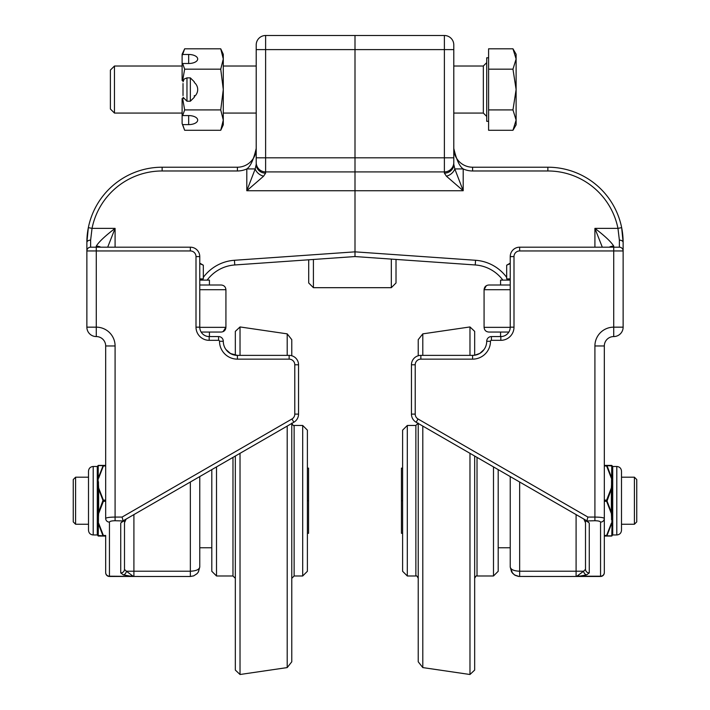 <?xml version="1.0" encoding="UTF-8"?>
<svg xmlns="http://www.w3.org/2000/svg" width="710" height="710" viewBox="0 0 710 710"><rect width="100%" height="100%" fill="white"/><g stroke="black" fill="none" stroke-linecap="round" stroke-linejoin="round"><path stroke-width="1.06" d="M98.459 536.05A0.586 0.586 90 0 1 98.246 536.006A0.586 0.586 90 0 0 98.459 536.05L103.385 536.05L103.385 535.464L103.385 536.05L105.683 536.05L105.683 572.704A3.763 3.763 0 0 0 109.446 576.467L109.446 522.116C109.784 521.273 111.665 520.812 115.091 520.732L122.901 520.954L293.842 422.255A9.407 9.407 0 0 0 298.546 414.108L298.546 364.789A9.407 9.407 0 0 0 289.139 355.382L237.397 355.382A14.111 14.111 0 0 1 223.286 341.27A4.704 4.704 0 0 0 218.582 336.567L209.175 336.567A9.407 9.407 0 0 1 199.767 327.159L199.767 256.594A9.407 9.407 0 0 0 190.351 247.186L90.632 247.186L96.276 247.186L96.276 250.949L190.351 250.949A5.644 5.644 0 0 1 196.004 256.594L196.004 327.159A13.17 13.17 0 0 0 209.175 340.33L218.582 340.33A0.941 0.941 0 0 1 219.523 341.27A17.874 17.874 0 0 0 237.397 359.145L289.139 359.145A5.644 5.644 0 0 1 294.783 364.789L294.783 414.108A5.644 5.644 0 0 1 291.961 418.989L122.084 517.075L115.091 517.075C109.384 517.155 106.251 517.617 105.683 518.46L105.683 378.9L105.683 465.396L103.385 465.396L103.385 465.982L103.385 465.396L98.459 465.396A0.586 0.586 90 0 0 97.873 465.955L97.873 465.955A0.586 0.586 90 0 1 97.927 465.724L97.873 465.964A0.586 0.586 180 0 1 97.288 466.532L97.288 466.532A0.586 0.586 2.9 0 0 97.873 465.955A0.586 0.586 -177.1 0 1 97.288 466.505L97.288 481.975L97.873 481.664L97.927 465.724A0.586 0.586 90 0 1 98.246 465.432L98.246 465.432A0.586 0.586 90 0 1 98.459 465.396M444.38 35.5L444.38 157.806L355 157.806L355 49.611L355 157.806L256.212 157.806L256.212 164.356A9.407 8.795 0 0 0 265.62 173.151L265.62 171.918L355 171.918L355 157.806L355 171.918L444.38 171.918A9.407 9.407 0 0 0 453.788 162.51L453.788 44.907A9.407 9.407 0 0 0 444.38 35.5L265.62 35.5A9.407 9.407 0 0 0 256.212 44.907L256.212 162.51A9.407 9.407 0 0 0 265.62 171.918L265.62 35.5A9.407 9.407 0 0 0 256.212 44.907M256.212 49.611L355 49.611L355 35.5L355 49.611L453.788 49.611M453.788 157.806L453.788 164.356L453.788 157.806L444.38 157.806L444.38 173.151A9.407 8.795 -0 0 0 453.788 164.356L454.799 168.927L463.195 168.927L463.195 190.733L454.799 168.927A9.407 6.772 148.3 0 1 446.412 176.195L463.195 190.733L355 190.733L355 171.918L355 251.846L355 190.733L246.805 190.733L263.587 176.195A9.407 6.772 -148.3 0 1 255.201 168.927L246.805 190.733L246.805 168.927L255.201 168.927L256.212 164.356M207.151 280.113A37.63 37.63 0 0 1 234.77 264.963L355 256.558L355 251.846L355 256.558L475.23 264.963A37.63 37.63 0 0 1 502.849 280.113A37.63 37.63 0 0 0 475.23 264.963L475.558 260.277L355 251.846L234.442 260.277A42.334 42.334 0 0 0 203.317 277.379M126.123 519.09L124.498 522.737C124.969 520.474 123.709 520.581 120.735 523.066L120.735 572.934A3.763 3.656 0 0 0 124.498 569.278L124.498 522.737L126.123 519.09M122.901 520.954L120.735 523.066M100.767 247.186A9.407 8.866 180 0 0 96.276 246.113L96.276 247.186M107.689 247.186L115.091 228.371C105.098 235.995 98.823 241.915 96.276 246.113M90.632 240.131L92.034 228.371L88.342 227.626L86.868 242.483L86.868 327.159L86.868 242.483A75.269 75.269 0 0 1 88.342 227.626A75.269 75.269 0 0 0 86.868 242.483L86.868 327.159A9.407 9.407 0 0 0 96.276 336.567A9.407 9.407 0 0 1 86.868 327.159L96.276 327.159L96.276 250.949L86.868 250.949A3.763 3.763 0 0 1 90.632 247.186A3.763 3.763 0 0 0 86.868 250.949A3.763 3.763 0 0 1 90.632 247.186L90.632 240.131A3.763 2.352 180 0 0 86.868 242.483A75.269 75.269 0 0 1 162.129 167.214L237.397 167.214A18.815 18.815 0 0 0 256.212 148.532A18.815 18.815 0 0 1 237.397 167.214L237.397 170.977A22.578 22.578 0 0 0 246.805 168.927C250.497 166.406 253.639 159.564 256.212 148.399L256.212 148.417A18.815 18.815 0 0 0 256.212 148.399L256.212 148.434A18.815 18.815 0 0 0 256.212 148.399M263.587 176.195L265.62 173.151M109.446 536.05L109.446 522.116A3.763 3.656 180 0 1 105.683 518.46L105.683 345.974A9.407 9.407 0 0 0 96.276 336.567A9.407 9.407 0 0 1 105.683 345.974L115.091 345.974A18.815 18.815 0 0 0 96.276 327.159L96.276 336.567A9.407 9.407 0 0 1 86.868 327.159M123.061 520.732L122.084 517.075M298.546 414.108A9.407 9.407 0 0 1 293.842 422.255A9.407 9.407 0 0 0 298.546 414.108L294.783 414.108M105.683 572.704L105.683 572.553A3.763 3.656 180 0 0 109.446 576.201L133.409 576.405A3.763 0.843 89.4 0 1 133.249 576.467A3.763 0.843 89.4 0 1 133.205 576.467L109.446 576.467A3.763 3.763 0 0 1 105.683 572.704M218.582 340.33L218.582 336.567A4.704 4.704 0 0 1 223.286 341.27A14.111 14.111 0 0 0 230.288 353.465L237.397 355.382L289.139 355.382L289.139 359.145M86.984 238.32L87.117 236.35M138.583 576.476L138.583 576.476A3.763 2.946 -88.2 0 1 138.459 576.476L137.562 576.458L138.459 576.476A3.763 2.946 -88.2 0 0 138.583 576.476L137.562 576.431M131.607 575.109L126.38 571.222A3.763 2.955 108.1 0 1 123.371 574.878L130.684 576.201A3.763 1.589 -83.5 0 0 131.607 575.109L133.409 576.405A3.763 1.385 91.1 0 1 133.205 576.467A3.763 3.763 0 0 0 133.249 576.467L133.906 576.467L133.906 514.59M198.232 572.207L199.767 567.068L198.427 571.896L197.176 573.547L193.741 575.846L190.351 576.476L193.626 575.89L196.972 573.751L198.232 572.207L199.767 567.068C199.19 569.589 196.058 570.973 190.351 571.222L126.38 571.222L124.498 569.42M199.767 567.104L199.767 476.57M294.783 364.789L298.546 364.789A9.407 9.407 0 0 0 291.774 355.754L291.774 339.646L287.204 333.86L287.204 355.382M230.697 353.686L225.949 349.524M137.562 576.467L133.906 576.467M138.61 576.476L190.351 576.476L190.351 482.001M199.767 289.715L225.922 289.715C225.638 286.858 224.076 285.287 221.218 285.003L199.767 285.003M201.134 332.049L221.218 332.049L201.134 332.049M209.432 285.003L209.432 280.113L199.767 280.113M199.767 263.65L203.317 265.194L203.317 278.915L199.767 278.915M500.568 332.049L488.782 332.049L508.866 332.049L500.568 332.049L500.568 336.567M510.233 285.003L488.782 285.003C485.924 285.287 484.362 286.858 484.078 289.715L510.233 289.715M510.233 280.113L500.568 280.113L500.568 285.003M510.233 278.915L506.683 278.915L506.683 265.194L510.233 263.65M493.485 466.905L493.485 575.987L477.022 575.987L477.022 457.4M469.976 453.326L469.976 674.5L474.671 670.071L474.671 456.042M479.711 353.465L474.671 355.222L474.671 331.375L469.976 326.946L469.976 355.382M415.874 425.459L415.874 575.987L407.309 575.987L407.309 425.459L415.874 425.459L418.226 423.107M422.796 355.382L422.796 333.86L418.226 339.646L418.226 355.754M418.226 423.444L418.226 661.8L422.796 667.586L422.796 426.089M407.309 425.459L402.605 430.162L402.605 571.284L407.309 575.987M493.485 575.987L498.198 571.284L498.198 469.621M402.605 500.719L401.443 500.719L401.443 468.13L402.605 468.13M402.605 533.316L401.443 533.316L401.443 500.719M636.755 521.894L636.755 479.552L634.403 477.2L634.403 524.246L636.755 521.894M235.33 578.339L232.978 575.987L216.514 575.987L216.514 466.905M240.024 355.382L240.024 326.946L235.33 331.375L235.33 355.222M235.33 456.042L235.33 670.071L240.024 674.5L240.024 453.326M294.126 575.987L294.126 425.459L302.691 425.459L302.691 575.987L294.126 575.987L291.774 578.339M287.204 426.089L287.204 667.586L291.774 661.8L291.774 423.444M302.691 575.987L307.394 571.284L307.394 430.162L302.691 425.459M211.802 469.621L211.802 571.284L216.514 575.987M307.394 500.719L308.557 500.719L308.557 533.316L307.394 533.316M307.394 468.13L308.557 468.13L308.557 500.719M73.245 479.552L73.245 521.894L75.597 524.246L75.597 477.2L73.245 479.552M621.498 475.141L621.498 471.183C621.223 468.325 619.653 466.754 616.795 466.479L616.795 534.967C619.653 534.692 621.223 533.121 621.498 530.264L621.498 475.141M612.712 519.471L612.712 534.914A0.586 0.586 0 0 0 612.126 535.482L612.126 535.482A0.586 0.586 -90 0 1 611.949 535.881A0.586 0.586 -90 0 0 612.126 535.491A0.586 0.586 -177.1 0 1 612.712 534.932A0.586 0.586 2.9 0 0 612.126 535.491L612.126 519.782L612.712 519.471L612.126 519.445L611.78 535.872A0.586 0.577 90 0 1 611.363 536.05L611.541 536.05A0.586 0.586 -90 0 0 611.949 535.881A0.586 0.586 -90 0 1 611.754 536.006L611.754 536.006A0.586 0.586 -90 0 1 611.541 536.05M612.712 519.143L612.712 516.17L612.126 516.427L611.78 523.217L607.023 535.526L606.615 536.05L606.615 535.464L604.316 535.464M612.712 516.17L612.712 485.276L612.126 485.019L612.126 516.427L611.78 513.383L607.023 501.02L611.78 488.063L612.126 485.019L611.78 478.229L607.023 465.618L612.126 465.964A0.586 0.586 180 0 0 612.712 466.532L612.712 466.505A0.586 0.586 -2.9 0 1 612.126 465.955A0.586 0.586 177.1 0 0 612.712 466.505L612.712 481.975L612.126 481.664L612.073 465.724A0.586 0.586 -90 0 1 612.126 465.955A0.586 0.586 -90 0 0 611.949 465.556A0.586 0.586 -90 0 1 612.073 465.724L612.073 465.724M612.712 485.276L611.541 484.397L611.363 487.912L611.363 513.525L611.541 517.049L612.712 516.516M612.712 484.93L612.712 481.975M611.541 465.396A0.586 0.586 -90 0 1 611.754 465.432A0.586 0.586 -90 0 0 611.541 465.396L611.363 465.396A0.586 0.577 90 0 1 611.78 465.574L611.541 481.726L612.712 482.303M611.363 465.396L606.615 465.396L606.615 465.982L606.615 465.396L604.316 465.396M604.316 465.982L607.023 465.92M611.363 487.912L606.615 500.133L607.023 500.426M604.316 500.133L606.615 500.133L606.615 501.313L607.023 501.02M611.78 535.872L607.023 535.828A0.586 0.524 90 0 1 606.615 536.05L611.363 536.05M604.316 536.05L606.615 536.05M88.501 526.305L88.501 530.264C88.777 533.121 90.347 534.692 93.205 534.967L93.205 466.479C90.347 466.754 88.777 468.325 88.501 471.183L88.501 526.305M97.288 481.975L97.873 482.001L98.22 478.229L98.22 465.574A0.586 0.577 -90 0 1 98.637 465.396M97.288 482.303L97.288 485.276L97.873 485.019L98.22 478.229L102.977 465.92L105.683 465.982M97.288 485.276L97.288 516.17L97.873 516.427L97.873 485.019L98.22 488.063L102.977 500.426L98.22 513.383L97.873 516.427L98.22 523.217L102.977 535.828L97.873 535.482A0.586 0.586 -0 0 0 97.288 534.914L97.288 519.471L97.873 519.782L97.873 535.482A0.586 0.586 177.1 0 0 97.288 534.932L97.288 534.932A0.586 0.586 -2.9 0 1 97.873 535.491L97.927 535.713A0.586 0.586 90 0 1 97.873 535.491L97.927 535.713A0.586 0.586 90 0 0 98.051 535.881A0.586 0.586 90 0 1 97.873 535.491L97.927 535.713M97.288 516.17L98.459 517.049L98.637 513.525L98.637 487.912L98.459 484.397L97.288 484.93M97.288 516.516L97.288 519.471M98.637 536.05A0.586 0.577 -90 0 1 98.22 535.872L98.459 519.72L97.288 519.143M105.683 535.464L102.977 535.526M98.637 513.525L103.385 501.313L102.977 501.02M105.683 501.313L103.385 501.313L103.385 500.133L102.977 500.426M98.22 465.574L102.977 465.618A0.586 0.524 -90 0 1 103.385 465.396L105.683 465.396M308.708 259.798L308.708 282.979L313.412 287.683L313.412 259.469M391.317 259.097L391.317 287.683L313.412 287.683M391.317 287.683L396.02 282.979L396.02 259.425M600.553 576.467L576.795 576.467A3.763 0.843 -89.4 0 1 576.751 576.467L576.751 576.467A3.763 0.843 -89.4 0 1 576.591 576.405L600.553 576.467A3.763 3.763 0 0 0 604.316 572.704L604.316 572.553A3.763 3.656 180 0 1 600.553 576.201L600.553 576.467A3.763 3.763 0 0 0 604.316 572.704A3.763 3.763 0 0 1 600.553 576.467A3.763 3.763 0 0 0 604.316 572.704L604.316 518.46C603.748 517.617 600.616 517.155 594.909 517.075L587.916 517.075L418.039 418.989A5.644 5.644 0 0 1 415.217 414.108L415.217 364.789A5.644 5.644 0 0 1 420.861 359.145L472.603 359.145A17.874 17.874 0 0 0 490.477 341.27A0.941 0.941 0 0 1 491.418 340.33L500.825 340.33A13.17 13.17 0 0 0 513.996 327.159L513.996 256.594A5.644 5.644 0 0 1 519.649 250.949L519.649 247.186L613.724 247.186L519.649 247.186A9.407 9.407 0 0 0 510.233 256.594L510.233 327.159A9.407 9.407 0 0 1 500.825 336.567L491.418 336.567A4.704 4.704 0 0 0 486.714 341.27A14.111 14.111 0 0 1 472.603 355.382L420.861 355.382A9.407 9.407 0 0 0 411.454 364.789L411.454 414.108A9.407 9.407 0 0 0 416.158 422.255L418.199 423.435M519.649 250.949L613.724 250.949L613.724 247.186L619.368 247.186L613.724 247.186L613.724 246.113A9.407 8.866 180 0 0 609.233 247.186M613.724 246.113C611.177 241.915 604.911 236.004 594.909 228.371L602.311 247.186M583.877 519.09L585.501 522.746L583.877 519.09L416.158 422.255L587.099 520.954L594.909 520.732C598.335 520.812 600.216 521.273 600.553 522.116L600.553 576.201L579.316 576.201L586.629 574.878A3.763 2.955 -108.1 0 1 583.62 571.222L576.591 576.405A3.763 1.385 -91.1 0 0 576.795 576.467L579.316 576.201A3.763 1.589 83.5 0 1 578.393 575.109M453.788 164.356L453.788 162.51M444.38 173.151L446.412 176.195M600.553 522.116A3.763 3.656 180 0 0 604.316 518.46L604.316 345.956A9.407 9.407 0 0 1 613.724 336.567A9.407 9.407 0 0 0 623.131 327.159L623.131 242.483L623.131 250.949L623.131 242.483L621.658 227.626A75.269 75.269 0 0 0 547.871 167.214L472.603 167.214L472.603 170.977A22.578 22.578 0 0 1 463.195 168.927C459.503 166.397 456.361 159.555 453.788 148.399L453.788 148.425A18.815 18.815 0 0 1 453.788 148.399L453.788 148.425A18.815 18.815 0 0 1 453.788 148.399A18.815 18.815 0 0 0 453.788 148.443M472.603 167.214A18.815 18.815 0 0 1 453.788 148.514A18.815 18.815 0 0 0 472.603 167.214A18.815 18.815 0 0 1 453.788 148.514M587.916 517.075L586.939 520.732M604.316 345.956L604.316 345.974A9.407 9.407 0 0 1 613.724 336.567A9.407 9.407 0 0 0 623.131 327.159L613.724 327.159A18.815 18.815 0 0 0 594.909 345.974L604.316 345.974A9.407 9.407 0 0 1 613.724 336.567L613.724 250.949L623.131 250.949A3.763 3.763 0 0 0 619.368 247.186A3.763 3.763 0 0 1 623.131 250.949A3.763 3.763 0 0 0 619.368 247.186L619.368 240.131A3.763 2.352 180 0 1 623.131 242.483A75.269 75.269 0 0 0 621.658 227.626L617.966 228.371L619.368 240.131M472.603 359.145L472.603 355.382C477.75 355.053 481.566 353.101 484.051 349.524L479.907 353.349M585.501 569.42L585.501 522.737C585.04 520.483 586.291 520.59 589.264 523.066L587.099 520.954M572.438 576.458L576.751 576.467A3.763 3.763 0 0 0 576.795 576.467L576.795 576.467M510.233 476.57L510.233 567.068L511.573 571.896L514.413 574.887L518.948 576.449L571.417 576.476A3.763 2.946 88.2 0 0 571.541 576.476L572.438 576.431M576.094 514.59L576.094 571.222L583.62 571.222L585.501 569.278A3.763 3.656 0 0 0 589.264 572.934L589.264 523.066M576.094 576.467L576.094 571.222L519.649 571.222L519.649 576.476L518.318 576.378L515.167 575.34L512.567 573.272L510.233 567.068C510.809 569.589 513.942 570.973 519.649 571.222L519.649 482.001M621.658 227.626A75.269 75.269 0 0 1 623.131 242.483A75.269 75.269 0 0 0 621.658 227.626M183.02 83.523L183.02 95.566M194.309 96.525L194.309 95.566M220.739 48.804L223.286 54.262L223.286 124.827L220.739 130.285L223.286 120.096L220.739 109.917L223.286 89.54L220.739 69.172L223.286 58.992L220.739 48.804L184.662 48.804L182.648 54.475L188.665 54.475A9.035 4.517 180 0 1 197.691 58.992A9.035 4.517 180 0 1 188.665 63.501L182.648 63.501L182.115 64.521L182.115 54.262L184.662 48.804M182.115 55.495L182.648 54.475M182.115 123.593L182.115 114.567L182.648 115.579L188.665 115.579A9.035 4.517 0 0 1 197.691 120.096A9.035 4.517 0 0 1 188.665 124.614L182.648 124.614L182.115 123.593L184.662 130.285L182.648 124.614M182.115 114.567L182.115 98.575L182.648 98.575L184.662 109.917L182.648 115.579M194.309 82.493A9.035 9.035 0 0 1 194.309 96.596M183.242 98.575L182.648 98.575M182.648 63.501L184.662 69.172L182.648 80.514L182.115 80.514L182.115 64.521M182.648 80.514L183.242 80.514M220.739 130.285L184.662 130.285M220.739 109.917L184.662 109.917M220.739 69.172L184.662 69.172M486.714 62.64L483.332 66.021L483.332 113.067L486.714 116.449M182.115 113.067L114.461 113.067L114.461 66.021L182.115 66.021M483.332 113.067L453.788 113.067M256.212 113.067L223.286 113.067M488.595 121.295L486.714 121.295L486.714 57.794L488.595 57.794M114.461 66.021L110.387 70.095L110.387 108.994L114.461 113.067M516.117 120.096L512.966 109.917L516.117 89.54L516.117 124.827L512.966 130.285L516.117 120.096M512.966 69.172L516.117 58.992L516.117 89.54L512.966 69.172L488.595 69.172L488.595 48.804L512.966 48.804L516.117 58.992L516.117 54.262L512.966 48.804M512.966 109.917L488.595 109.917L488.595 130.285L512.966 130.285M488.595 109.917L488.595 69.172M196.004 256.594L199.767 256.594A9.407 9.407 0 0 0 190.351 247.186L190.351 250.949M237.397 170.977L162.129 170.977A71.506 71.506 0 0 0 92.034 228.371L115.091 228.371L115.091 247.186M202.243 278.915A42.334 42.334 0 0 0 201.462 280.113M115.091 520.732L115.091 345.974M293.842 422.255L291.961 418.989M237.397 355.382L237.397 359.145M223.286 341.27L219.523 341.27M207.4 336.398L209.175 336.567L209.175 340.33M199.767 327.159L196.004 327.159M162.129 170.977L162.129 167.214M120.735 572.934L123.371 574.878M234.77 264.963L234.442 260.277M221.218 285.003C224.076 285.287 225.638 286.858 225.922 289.715L225.922 327.345L199.767 327.345M510.233 327.345L484.078 327.345C484.362 330.203 485.924 331.765 488.782 332.049C485.924 331.765 484.362 330.203 484.078 327.345L484.078 289.715L486.288 285.722M232.978 457.4L232.978 575.987M611.541 481.726L611.541 484.397M606.615 465.982L611.363 478.203M604.316 501.313L606.615 501.313L611.363 513.525M611.541 517.049L611.541 519.72M611.363 523.243L606.615 535.464M98.459 519.72L98.459 517.049M103.385 535.464L98.637 523.243M105.683 500.133L103.385 500.133L98.637 487.912M98.459 484.397L98.459 481.726M98.637 478.203L103.385 465.982M491.418 340.33L491.418 336.567A4.704 4.704 0 0 0 486.714 341.27L490.477 341.27M519.649 247.186A9.407 9.407 0 0 0 510.233 256.594L513.996 256.594M513.996 327.159L510.233 327.159A9.407 9.407 0 0 1 500.825 336.567L500.825 340.33M415.217 414.108L411.454 414.108A9.407 9.407 0 0 0 416.158 422.255L418.039 418.989M508.537 280.113A42.334 42.334 0 0 0 507.756 278.915M506.683 277.379A42.334 42.334 0 0 0 475.558 260.277M472.603 170.977L547.871 170.977A71.506 71.506 0 0 1 617.966 228.371L594.909 228.371L594.909 247.186M594.909 345.974L594.909 520.732M415.217 364.789L411.454 364.789M420.861 359.145L420.861 355.382M547.871 167.214L547.871 170.977M586.629 574.878L589.264 572.934M613.724 336.567A9.407 9.407 0 0 0 623.131 327.159M186.97 77.878L190.351 77.878L190.351 101.21L186.97 101.21L186.97 77.878L184.174 79.032L183.02 81.828M188.665 63.501L188.665 54.475M188.665 115.579L188.665 124.614M222.984 331.703L225.922 327.345C225.638 330.203 224.076 331.765 221.218 332.049L221.245 332.049M209.432 336.567L209.432 332.049M200.042 278.915L200.042 280.113M199.767 263.135L203.317 265.194L203.317 278.915M509.957 278.915L509.957 280.113M506.683 278.915L506.683 265.194L510.233 263.135M477.022 575.987C476.57 575.34 475.78 576.121 474.671 578.339M415.874 575.987C416.371 575.357 417.161 576.138 418.226 578.339M469.976 326.946L422.796 333.86M469.976 674.5L422.796 667.586M510.233 547.765L498.198 547.765M621.498 524.246L634.403 524.246M621.498 477.2L634.403 477.2M294.126 425.459C293.665 426.098 292.875 425.317 291.774 423.107M240.024 674.5L287.204 667.586M240.024 326.946L287.204 333.86M199.767 547.765L211.802 547.765M88.501 477.2L75.597 477.2M88.501 524.246L75.597 524.246M616.795 534.967L612.712 534.967L612.126 535.509M616.795 466.479L612.712 466.479L612.126 465.938M93.205 466.479L97.288 466.479L97.873 465.938M93.205 534.967L97.288 534.967L97.873 535.509M502.183 336.469L500.825 336.567M511.768 572.207L510.233 567.068L511.573 571.896M186.97 101.21L183.02 97.261M190.351 77.878L194.309 81.828M190.351 101.21L194.309 97.261M483.332 66.021L453.788 66.021M256.212 66.021L223.286 66.021"/></g></svg>
